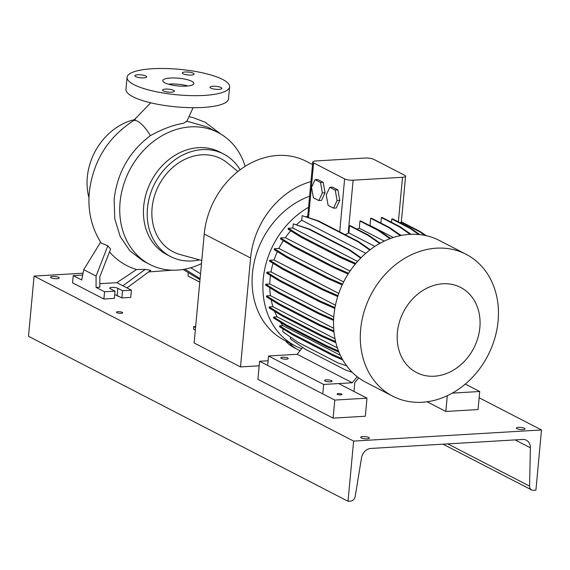 <?xml version="1.0" encoding="UTF-8"?>
<svg xmlns="http://www.w3.org/2000/svg" width="570" height="570" viewBox="0 0 570 570"><rect width="100%" height="100%" fill="white"/><g stroke="black" fill="none" stroke-linecap="round" stroke-linejoin="round"><path stroke-width="0.85" d="M186.169 86.113A15.604 3.876 5.3 0 0 193.871 83.512A15.604 3.876 5.3 0 0 186.226 79.408A15.604 3.876 5.3 0 0 170.501 78.026A15.604 3.876 5.3 0 0 162.799 80.634A15.604 3.876 5.3 0 0 170.444 84.738A15.604 3.876 5.3 0 0 186.169 86.113M187.787 85.985A15.604 3.876 5.3 0 0 169.946 84.046A15.604 3.876 5.3 0 0 168.328 84.175M218.88 89.355A5.928 1.475 5.3 0 0 221.808 88.364A5.928 1.475 5.3 0 0 218.901 86.804A5.928 1.475 5.3 0 0 212.931 86.277A5.928 1.475 5.3 0 0 210.002 87.267A5.928 1.475 5.3 0 0 212.909 88.827A5.928 1.475 5.3 0 0 218.88 89.355M191.192 75.055A5.928 1.475 5.3 0 0 194.121 74.064A5.928 1.475 5.3 0 0 191.214 72.504A5.928 1.475 5.3 0 0 185.243 71.984A5.928 1.475 5.3 0 0 182.315 72.967A5.928 1.475 5.3 0 0 185.214 74.535A5.928 1.475 5.3 0 0 191.192 75.055M143.747 77.862A5.928 1.475 5.3 0 0 146.668 76.879A5.928 1.475 5.3 0 0 143.768 75.311A5.928 1.475 5.3 0 0 137.79 74.791A5.928 1.475 5.3 0 0 134.862 75.782A5.928 1.475 5.3 0 0 137.769 77.342A5.928 1.475 5.3 0 0 143.747 77.862M171.435 92.162A5.928 1.475 5.3 0 0 174.363 91.171A5.928 1.475 5.3 0 0 171.456 89.611A5.928 1.475 5.3 0 0 165.478 89.091A5.928 1.475 5.3 0 0 162.557 90.081A5.928 1.475 5.3 0 0 165.457 91.642A5.928 1.475 5.3 0 0 171.435 92.162M186.711 121.175L183.626 123.277C173.722 124.78 162.642 128.905 150.387 135.66C129.39 151.456 117.306 172.689 114.128 199.365L114.777 218.894L120.227 236.579L130.038 251.028L143.405 261.138L149.882 264.48A74.264 61.275 -62.7 0 1 123.22 186.012A74.264 61.275 -62.7 0 1 190.594 126.875A74.264 61.275 -62.7 0 1 218.018 132.511A74.264 61.275 -62.7 0 1 245.15 166.369M114.691 294.811A4.368 1.083 -174.7 0 1 117.171 295.517L121.873 297.946L130.73 297.419L131.399 290.194L122.543 290.721L117.84 288.292A4.368 1.083 -174.7 0 0 112.995 287.365A4.368 1.083 -174.7 0 0 109.732 288.114A4.368 1.083 -174.7 0 0 110.324 288.741L115.026 291.163L104.559 291.783L96.066 287.401L99.821 287.18L99.828 276.806L110.616 249.083L107.837 245.798L101.189 243.005C91.599 227.993 87.63 211.042 89.298 192.161C93.074 161.303 107.759 137.498 133.359 120.754A20.278 6.812 58.7 0 1 137.47 121.196A20.278 6.812 58.7 0 1 150.387 135.66M126.968 287.907L150.808 270.344L145.208 269.382L136.558 269.524A83.505 68.899 -62.7 0 1 109.511 251.926M186.917 121.196L207.537 127.103L218.018 132.511M88.956 197.705A57.727 47.631 -62.7 0 1 135.332 119.472M201.495 263.596A74.264 61.275 -62.7 0 1 177.306 270.116A74.264 61.275 -62.7 0 1 149.882 264.48M199.507 259.877A57.727 47.631 -62.7 0 1 191.94 260.96A57.727 47.631 -62.7 0 1 170.622 256.578L166.868 254.64A57.727 47.631 -62.7 0 1 146.141 193.643A57.727 47.631 -62.7 0 1 198.51 147.673A57.727 47.631 -62.7 0 1 219.828 152.062L223.59 154A57.727 47.631 -62.7 0 1 240.105 169.832M201.78 260.511L179.992 254.484A52.326 43.178 -62.7 0 1 153.209 200.783A52.326 43.178 -62.7 0 1 201.787 154.819A52.326 43.178 -62.7 0 1 227.309 162.856L237.932 171.506M170.622 256.578A57.727 47.631 -62.7 0 1 149.903 195.581A57.727 47.631 -62.7 0 1 202.272 149.618A57.727 47.631 -62.7 0 1 223.59 154M127.074 77.313L125.956 89.355A51.485 12.797 5.3 0 0 151.171 102.913A51.485 12.797 5.3 0 0 203.062 107.452A51.485 12.797 5.3 0 0 228.485 98.867L229.596 86.825A51.485 12.797 5.3 0 0 204.381 73.273A51.485 12.797 5.3 0 0 152.489 68.728A51.485 12.797 5.3 0 0 127.074 77.313A51.485 12.797 5.3 0 0 152.29 90.872A51.485 12.797 5.3 0 0 204.181 95.418A51.485 12.797 5.3 0 0 229.596 86.825M195.332 330.002L193.472 329.04L193.693 326.639L195.553 327.6M193.693 326.639L195.653 326.517M82.686 275.054L73.231 275.609L72.561 282.834L103.89 299.008L114.356 298.388L115.026 291.163M122.543 290.721L121.873 297.946M104.559 291.783L103.89 299.008M73.231 275.609L81.724 279.998L83.726 269.674L96.074 276.051L107.837 245.798M96.066 287.401L96.074 276.051M131.399 290.194L122.906 285.812L145.208 269.382M136.558 269.524L116.829 282.677L99.821 283.682M116.829 282.677L122.906 285.812M83.726 269.674L100.634 242.15M188.278 272.752L187.979 275.994L199.778 282.093M183.113 269.482L199.999 279.735M200.099 278.616L184.858 269.175M190.786 267.75L200.547 273.792M259.179 365.812L240.49 366.916L194.128 342.976L204.238 234.042A77.377 63.847 -62.7 0 1 306.304 161.339L312.531 164.559M240.49 366.916L250.601 257.982A77.377 63.847 -62.7 0 1 310.949 181.616M300.098 350.636A38.689 31.927 -62.7 0 1 297.683 349.538L293.921 347.6A38.689 31.927 -62.7 0 1 285.584 340.874M297.683 349.538A38.689 31.927 -62.7 0 1 289.339 342.812M479.862 327.558A47.923 39.544 117.3 0 0 442.926 283.782A47.923 39.544 117.3 0 0 397.404 332.445A47.923 39.544 117.3 0 0 434.347 376.228A47.923 39.544 117.3 0 0 479.862 327.558M498.087 321.152A79.878 65.906 117.3 0 0 466.025 254.248A79.878 65.906 117.3 0 0 360.66 329.289A79.878 65.906 117.3 0 0 392.73 396.193A79.878 65.906 117.3 0 0 498.087 321.152M466.025 254.248L439.256 240.426A79.878 65.906 117.3 0 0 333.899 315.474A79.878 65.906 117.3 0 0 365.961 382.377L392.73 396.193M309.588 196.23A79.878 65.906 117.3 0 0 252.446 273.415A79.878 65.906 117.3 0 0 284.516 340.319L295.317 345.897A79.878 65.906 117.3 0 0 301.673 348.683M308.562 207.295A79.878 65.906 117.3 0 0 263.255 278.994A79.878 65.906 117.3 0 0 295.317 345.897M282.599 357.226A3.748 0.933 -174.7 0 1 286.368 357.554A3.748 0.933 -174.7 0 1 288.206 358.544A3.748 0.933 -174.7 0 1 286.354 359.164A3.748 0.933 -174.7 0 1 282.585 358.836A3.748 0.933 -174.7 0 1 280.746 357.846A3.748 0.933 -174.7 0 1 282.599 357.226M326.453 379.869A3.748 0.933 -174.7 0 1 330.23 380.204A3.748 0.933 -174.7 0 1 332.061 381.188A3.748 0.933 -174.7 0 1 330.215 381.815A3.748 0.933 -174.7 0 1 326.439 381.48A3.748 0.933 -174.7 0 1 324.608 380.496A3.748 0.933 -174.7 0 1 326.453 379.869M322.877 392.88L323.66 384.451L268.527 355.986L297.155 354.291L302.691 347.415M323.66 384.451L352.288 382.755L297.155 354.291M267.743 364.408L268.527 355.986M358.644 377.832L354.796 382.613L354.013 391.034L353.25 391.084M352.288 382.755L357.169 376.706M318.822 200.555L321.509 200.398L325.064 192.767L323.183 182.343L317.761 179.536L315.075 179.7L311.526 187.323L313.4 197.754L318.822 200.555L322.378 192.931L325.064 192.767M322.378 192.931L320.504 182.5L323.183 182.343M320.504 182.5L315.075 179.7M313.614 162.892L344.622 178.902A6.242 1.553 5.3 0 0 353.122 180.206L402.513 177.277A6.242 1.553 5.3 0 0 405.591 176.237A6.242 1.553 5.3 0 0 404.75 175.346L373.735 159.329A6.242 1.553 5.3 0 0 365.235 158.032L315.844 160.954A6.242 1.553 5.3 0 0 312.766 161.994A6.242 1.553 5.3 0 0 313.614 162.892L308.548 217.498M333.55 208.157L336.236 208L339.784 200.369L337.91 189.945L332.481 187.138L329.795 187.302L326.247 194.926L328.12 205.357L333.55 208.157L337.098 200.533L339.784 200.369M365.79 253.322L301.737 220.248A71.891 59.316 117.3 0 0 296.607 224.666M277.376 251.598A71.891 59.316 117.3 0 0 274.07 259.991L338.765 293.393M271.142 299.727A71.891 59.316 117.3 0 0 272.937 306.731L334.989 338.772M401.358 235.424L399.691 234.562M290.7 230.8A71.891 59.316 117.3 0 0 285.328 237.683L350.044 271.099M280.397 322.207A71.891 59.316 117.3 0 0 282.919 325.613L340.354 355.267M384.273 241.117L359.278 228.214A71.891 59.316 117.3 0 0 356.913 229.097M333.671 328.306L270.465 295.666A71.891 59.316 117.3 0 1 269.817 287.7M343.667 281.908L278.88 248.456A71.891 59.316 117.3 0 1 283.333 240.654M337.404 347.928L277.141 316.813A71.891 59.316 117.3 0 1 274.562 311.256M273.037 263.304A71.891 59.316 117.3 0 0 271.028 271.94L335.452 305.214M393.328 237.498L370.008 225.464A71.891 59.316 117.3 0 0 369.609 225.528M333.771 316.977L269.817 283.953A71.891 59.316 117.3 0 1 270.479 275.453M374.918 246.404L348.84 232.938A71.891 59.316 117.3 0 0 348.199 233.301L345.206 234.69M307.757 215.966A71.891 59.316 117.3 0 0 306.496 216.792M355.26 264.145L341.238 257.954L301.152 237.255L288.163 229.233L288.249 228.285L292.866 228.014L357.589 261.43M360.703 258.11L348.854 249.874L308.769 229.176L293.251 223.853L292.866 228.014M293.251 223.853L309.61 229.126L349.695 249.824L361.074 257.733M369.809 250.038L357.768 241.666L317.682 220.968L302.164 215.645L301.737 220.248M302.164 215.645L318.523 220.918L358.608 241.616L370.243 249.703M352.232 372.31L345.484 369.994L305.392 349.296L290.358 338.844L290.522 337.077M346.681 365.862L337.917 362.862L297.832 342.157L282.791 331.704L283.055 328.904M342.812 359.962L332.638 355.473L292.553 334.775L279.564 326.753L279.649 325.805L282.919 325.613M338.979 352.153L326.603 346.688L286.518 325.99L273.529 317.967L273.614 317.02L277.141 316.813M335.858 342.648L322.192 336.621L282.107 315.923L269.118 307.893L269.211 306.952L272.937 306.731M333.963 331.925L319.549 325.563L279.464 304.865L266.475 296.842L266.56 295.901L270.465 295.666M333.578 320.411L318.744 313.863L278.659 293.165L265.67 285.142L265.755 284.195L269.817 283.953M334.825 308.491L319.798 301.858L279.713 281.16L266.732 273.137L266.817 272.189L271.028 271.94M337.718 296.55L322.691 289.916L282.606 269.218L269.617 261.195L269.71 260.248L274.07 259.991M342.192 284.95L327.33 278.388L287.244 257.69L274.256 249.667L274.341 248.727L278.88 248.456M348.113 274.049L333.571 267.629L293.486 246.931L280.497 238.908L280.59 237.961L285.328 237.683M418.779 234.498L409.851 228.292L410.692 228.242L392.609 218.901L391.768 218.951L391.455 222.279M379.684 243.504L367.593 235.096L368.434 235.047L350.351 225.706L349.51 225.756L348.84 232.938M389.987 238.673L378.031 230.358L378.872 230.309L360.789 220.975L359.941 221.025L359.278 228.214M400.318 235.638L388.761 227.601L389.609 227.551L371.519 218.217L370.678 218.267L370.008 225.464M410.165 234.341L399.477 226.91L400.325 226.86L382.235 217.519L381.394 217.569L380.888 223.048M426.161 235.667L420.411 231.669L401.273 221.787A6.242 1.553 -174.7 0 1 400.874 222.065L400.781 223.127M337.098 200.533L335.224 190.102L337.91 189.945M335.224 190.102L329.795 187.302M424.835 235.382L419.57 231.719L400.874 222.065M419.57 231.719L420.411 231.669M367.593 235.096L349.51 225.756M380.19 243.219L368.434 235.047M388.761 227.601L370.678 218.267M401.024 235.488L389.609 227.551M378.031 230.358L359.941 221.025M390.578 238.452L378.872 230.309M399.477 226.91L381.394 217.569M411.027 234.298L400.325 226.86M409.851 228.292L391.768 218.951M419.848 234.605L410.692 228.242M334.989 307.579L319.891 300.917L279.806 280.219L266.817 272.189M319.798 301.858L319.891 300.917M279.713 281.16L279.806 280.219M337.996 295.688L322.777 288.969L282.692 268.27L269.71 260.248M322.691 289.916L322.777 288.969M282.606 269.218L282.692 268.27M335.588 341.544L322.285 335.673L282.193 314.975L269.211 306.952M322.192 336.621L322.285 335.673M282.107 315.923L282.193 314.975M348.598 273.279L333.664 266.682L293.571 245.984L280.59 237.961M333.571 267.629L333.664 266.682M293.486 246.931L293.571 245.984M333.621 319.442L318.829 312.916L278.744 292.218L265.755 284.195M318.744 313.863L318.829 312.916M278.659 293.165L278.744 292.218M342.078 358.651L332.723 354.526L292.638 333.828L279.649 325.805M332.638 355.473L332.723 354.526M292.553 334.775L292.638 333.828M426.852 235.823L425.063 234.904M338.502 350.956L326.688 345.741L286.603 325.043L273.614 317.02M326.603 346.688L326.688 345.741M286.518 325.99L286.603 325.043M348.854 249.874L349.695 249.824M308.769 229.176L309.61 229.126M355.858 263.425L341.323 257.006L301.238 236.308L288.249 228.285M341.238 257.954L341.323 257.006M301.152 237.255L301.238 236.308M333.863 330.899L319.635 324.622L279.549 303.924L266.56 295.901M319.549 325.563L319.635 324.622M279.464 304.865L279.549 303.924M342.577 284.138L327.415 277.447L287.33 256.749L274.341 248.727M327.33 278.388L327.415 277.447M287.244 257.69L287.33 256.749M357.768 241.666L358.608 241.616M317.682 220.968L318.523 220.918M121.118 313.315A3.121 0.777 5.3 0 0 122.664 312.795A3.121 0.777 5.3 0 0 121.132 311.975A3.121 0.777 5.3 0 0 117.99 311.697A3.121 0.777 5.3 0 0 116.451 312.218A3.121 0.777 5.3 0 0 117.976 313.037A3.121 0.777 5.3 0 0 121.118 313.315M57.078 278.702A4.368 1.083 5.3 0 0 59.237 277.975A4.368 1.083 5.3 0 0 57.1 276.82A4.368 1.083 5.3 0 0 52.697 276.436A4.368 1.083 5.3 0 0 50.538 277.163A4.368 1.083 5.3 0 0 52.675 278.317A4.368 1.083 5.3 0 0 57.078 278.702M367.215 438.836A4.368 1.083 5.3 0 0 369.367 438.109A4.368 1.083 5.3 0 0 367.23 436.962A4.368 1.083 5.3 0 0 362.826 436.57A4.368 1.083 5.3 0 0 360.668 437.304A4.368 1.083 5.3 0 0 362.812 438.451A4.368 1.083 5.3 0 0 367.215 438.836M522.889 429.616A4.368 1.083 5.3 0 0 525.048 428.889A4.368 1.083 5.3 0 0 522.904 427.742A4.368 1.083 5.3 0 0 518.5 427.35A4.368 1.083 5.3 0 0 516.349 428.084A4.368 1.083 5.3 0 0 518.486 429.231A4.368 1.083 5.3 0 0 522.889 429.616M348.028 501.272L353.614 441.087L541.5 429.958L535.914 490.143L533.449 490.293A4.995 4.118 -62.7 0 1 531.603 489.915A4.995 4.118 -62.7 0 1 529.58 486.117L530.385 447.806A9.982 8.237 117.3 0 0 526.338 440.211A9.982 8.237 117.3 0 0 522.647 439.456L370.899 448.44A9.982 8.237 117.3 0 0 361.522 457.81L355.188 496.442A4.995 4.118 -62.7 0 1 350.5 501.13L348.028 501.272L28.5 336.286L34.086 276.094L83.042 273.194M541.5 429.958L479.142 397.76M117.014 295.438A3.121 0.777 5.3 0 0 116.992 295.509A3.121 0.777 5.3 0 0 118.895 296.407M353.614 441.087L34.086 276.094M452.295 393.122L479.726 391.497L465.305 384.052M479.726 391.497L478.052 409.552L445.84 411.462L427.094 401.779M447.3 395.694L445.84 411.462M340.817 394.86A2.494 0.62 5.3 0 0 342.05 394.44A2.494 0.62 5.3 0 0 340.832 393.784A2.494 0.62 5.3 0 0 338.316 393.564A2.494 0.62 5.3 0 0 337.084 393.977A2.494 0.62 5.3 0 0 338.302 394.639A2.494 0.62 5.3 0 0 340.817 394.86M268.085 360.76L259.599 361.259L334.782 400.083L366.995 398.174L338.694 383.56M366.995 398.174L365.32 416.228L333.108 418.138L257.925 379.321L259.599 361.259M334.782 400.083L333.108 418.138M117.84 288.292L117.171 295.517M250.601 257.982L204.238 234.042M344.622 178.902L339.713 231.855M402.513 177.277L398.373 221.88M353.122 180.206L348.199 233.301M530.385 447.806L515.081 439.905M529.58 486.117L447.799 443.887M150.708 102.8L133.359 120.754M172.332 270.194L148.663 271.926M220.839 134.085L205.129 122.222L192.874 117.555L189.24 116.743M193.102 107.709L186.625 121.716M405.591 176.237L401.366 221.83M312.766 161.994L307.643 217.184M531.603 489.915L443.018 444.173"/></g></svg>
